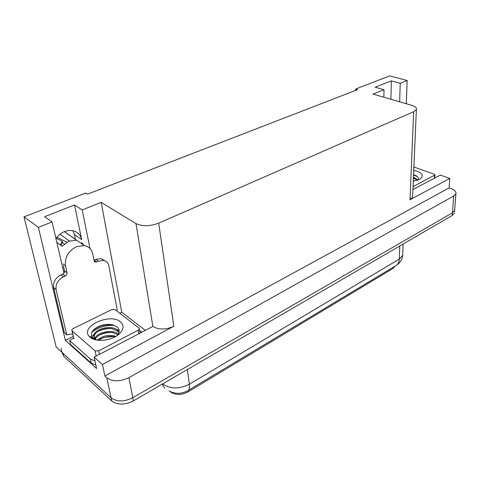 <?xml version="1.0" encoding="UTF-8"?>
<svg xmlns="http://www.w3.org/2000/svg" width="480" height="480" viewBox="0 0 480 480"><rect width="100%" height="100%" fill="white"/><g stroke="black" fill="none" stroke-linecap="round" stroke-linejoin="round"><path stroke-width="0.72" d="M395.214 266.034L392.976 268.47L187.968 391.932C181.404 395.238 175.62 395.25 170.622 391.98L170.052 391.452M72.87 230.688L74.4 234.534L75.42 239.352M55.818 238.5C60.474 232.518 66.018 229.89 72.444 230.61C77.412 231.654 80.496 234.654 81.69 239.61L74.502 205.002L82.188 209.946L101.172 202.38L135.996 223.614C142.29 226.56 149.85 226.404 158.67 223.152L413.658 111.708L416.376 109.482C416.85 107.808 415.32 106.428 411.792 105.342L373.044 94.086L384.012 89.712L383.862 97.224M455.892 193.734L453.708 196.014L128.91 377.64C120.102 381.792 112.74 381.822 106.812 377.73L104.886 375.996L449.124 187.896L451.284 188.688C454.8 190.062 456.336 191.748 455.892 193.734L454.638 210.462L454.722 209.352L454.638 210.462L452.478 212.802L132.768 397.746C124.14 401.946 116.898 401.964 111.042 397.788L56.16 346.914L24 216.87L38.4 227.388L65.346 340.422L73.278 336.456M119.79 313.218L121.77 312.228L145.2 330.27M135.996 223.614L152.886 326.442L94.116 357.12L96.606 368.55L65.346 340.422M413.658 111.708L410.022 199.746L449.778 178.452L440.382 175.098L412.926 189.528M410.022 199.746L412.596 197.13L412.65 195.822M152.886 326.442C158.814 329.922 165.798 329.856 173.838 326.244L102.444 364.482L104.886 375.996M94.116 357.12L102.444 364.482M399.648 101.814L400.23 83.256L407.142 80.502L389.712 75.894L355.644 89.028L355.644 90.39M407.142 80.502L406.308 103.746M449.778 178.452L449.124 187.896M355.644 89.028L357.654 89.61L87.6 194.106L85.836 193.032L24 216.87M101.172 202.38L121.77 312.228M38.4 227.388L52.062 221.946L63.996 273.09M90.012 248.55L82.188 209.946M390.906 99.276L391.368 80.868L375.162 87.216L384.012 89.712M391.368 80.868L400.23 83.256M74.502 205.002L44.604 216.714L52.062 221.946M454.524 211.986L454.638 210.462L452.478 212.802L132.768 397.746C124.14 401.946 116.898 401.964 111.042 397.788L63.012 353.262C61.554 351.87 61.02 350.22 61.404 348.318M454.44 213.102L452.28 215.448L133.374 400.896C124.77 405.108 117.546 405.12 111.702 400.938L63.744 356.268L62.01 352.332M314.736 106.218L315.372 105.972M94.014 260.172L96.762 261.93L95.466 262.116L94.14 260.784L92.754 253.914C91.68 249.318 88.854 246.54 84.282 245.586L76.488 246.654C68.244 251.076 64.59 257.478 65.514 265.866L67.074 272.826C67.23 274.194 66.624 275.256 65.256 276.012L62.766 274.062C64.134 273.312 64.74 272.256 64.578 270.888L67.074 272.826M56.682 242.286L62.094 246.258L68.904 241.236L76.488 240.192L64.332 231.636M63.432 265.818L64.578 270.888M81.714 242.568L83.976 245.37M56.046 238.182L62.19 241.17L62.514 242.58L64.428 243.966M59.928 234.198L69.468 241.014M66.882 242.244L56.886 237.12M53.646 287.616L56.1 289.632L66.78 334.86L64.368 332.724L53.646 287.616C52.986 282.162 55.41 277.92 60.918 274.884L62.766 274.062M94.2 260.094L95.946 259.32L101.028 258.594L104.778 260.73M56.1 289.632C55.446 284.16 57.882 279.894 63.408 276.84L65.256 276.012M96.762 261.93L98.514 261.15L103.608 260.412C106.422 261.018 108.156 262.776 108.798 265.674L117.228 309.858L116.196 310.434M66.78 334.86L72.672 333.84M91.956 332.076C98.382 327.216 105.882 324.99 114.456 325.398C108.402 325.002 102.54 326.172 96.864 328.92M141.63 332.13L139.572 330.528M73.698 337.926L69.66 340.56L70.59 344.514L91.272 363.102L95.82 364.926M94.938 360.888L90.384 359.07L69.66 340.56M72.918 334.914L72.528 333.816M302.052 110.964L302.706 110.874M289.038 115.992L289.698 115.902M275.682 121.326L276.348 121.068M261.96 126.636L262.632 126.378M90.054 337.23L89.088 336.258C80.088 326.226 110.304 312.726 120.444 321.816C124.446 325.434 123.9 329.61 118.812 334.338C111.504 340.818 95.556 342.432 90.054 337.23M117.168 335.568C119.718 332.394 119.796 329.598 117.414 327.174L112.74 324.864C108.774 324 104.628 324.318 100.314 325.812C92.604 329.142 89.922 333.012 92.262 337.428L95.982 339.906M118.872 332.688L117.588 331.128L112.668 328.854C109.038 328.164 105.378 328.458 101.694 329.736C97.464 331.344 94.938 333.426 94.11 335.988L94.77 339.39M118.98 332.322L117.396 330.138C111.846 324.63 95.196 328.668 93.894 334.992C93.462 336.678 93.96 338.082 95.394 339.204L96.906 340.08M117.87 334.674L113.154 332.724C109.728 332.124 106.278 332.406 102.81 333.57C98.946 334.968 96.432 336.816 95.28 339.114M118.212 334.134L118.158 334.086C112.728 328.662 96.492 332.448 94.83 338.7M114.984 336.882L113.622 336.576L103.95 337.368L98.406 340.272M116.01 336.3C108.774 334.41 102.528 335.694 97.29 340.14M108.342 339.42L105.45 340.014M138.93 328.032L139.308 329.04L138.192 330.21L98.676 350.85L95.07 350.874L72.06 330.816L71.772 329.94L73.056 328.65L111.708 309.588L115.056 309.552L138.93 328.032M72.06 330.816L73.896 338.778L71.946 330.702M119.13 330.444L115.194 328.746M95.112 332.808L91.872 336.846M91.554 337.944L91.506 338.256M91.71 337.788L93.186 339.072M112.266 336.39C108.03 336.3 103.974 337.2 100.092 339.09M111.762 332.514C107.322 332.37 103.086 333.306 99.048 335.31M111.246 328.614C106.608 328.422 102.192 329.382 98.004 331.494M113.37 325.032C104.832 324.006 97.932 325.98 92.67 330.942M91.38 337.674L92.064 338.562M413.754 170.292L417.294 171.228C422.424 173.346 423.54 175.77 420.636 178.482C418.962 179.724 416.514 180.564 413.292 181.002M417.744 180.414C418.938 178.932 418.614 177.498 416.778 176.118L413.568 174.624M417.258 180.144L413.64 178.02M417.792 179.964L413.46 177.114M414.396 180.834L413.316 180.426M413.898 166.968L434.19 174.24L434.916 175.014L413.052 186.618M414.09 174.798L413.568 174.648M416.616 179.556L413.406 178.374M417.258 176.496L413.55 175.062M247.848 132.096L248.538 131.832M233.34 137.712L234.054 137.436M218.43 143.484L219.162 143.196M203.082 149.418L203.838 149.13M187.296 155.526L188.07 155.226M171.036 161.82L171.834 161.508M154.29 168.3L155.118 167.982M137.034 174.978L137.886 174.648M119.25 181.86L120.12 181.518M100.902 188.958L101.802 188.61M81.69 239.61L74.4 234.534M106.812 377.73L111.702 400.938M128.91 377.64L133.374 400.896M453.708 196.014L452.28 215.448M158.67 223.152L173.838 326.244M392.976 268.47L393.012 267.36M187.968 391.932L187.794 390.732M162.714 383.838L163.224 384.288C170.73 389.16 179.454 389.13 189.39 384.198C189.852 387.858 189.216 390.084 187.488 390.882C181.23 394.128 175.068 394.128 168.996 390.894M162.018 384.24L164.724 388.08M188.16 390.48L395.598 265.806C397.884 264.63 399.114 262.392 399.294 259.098L402.69 255.24L402.762 253.296M187.32 369.528L189.39 384.198L399.294 259.098L399.75 245.994M63.744 356.268L63.012 353.262M65.514 265.866L63.012 263.952M61.044 245.49L62.514 242.58M60.918 274.884L63.408 276.84M98.514 261.15L95.946 259.32M90.384 359.07L91.272 363.102M138.192 330.21L138.798 333.63M95.07 350.874L96.18 356.034M98.676 350.85L99.42 354.336M434.532 175.392L434.364 178.26M416.376 109.482L412.596 197.13M403.104 244.044L402.69 255.24C402.528 259.464 398.562 263.964 398.67 263.55L396.402 265.332M84.282 245.586L64.41 231.606M61.86 241.854L60.24 244.896M101.028 258.594L103.608 260.412M95.466 262.116L94.32 261.294M92.262 337.428L89.088 336.258M93.894 334.992L94.11 335.988M139.308 329.04L140.004 333M434.916 175.014L434.736 178.062M420.234 178.77L420.636 178.482"/></g></svg>
